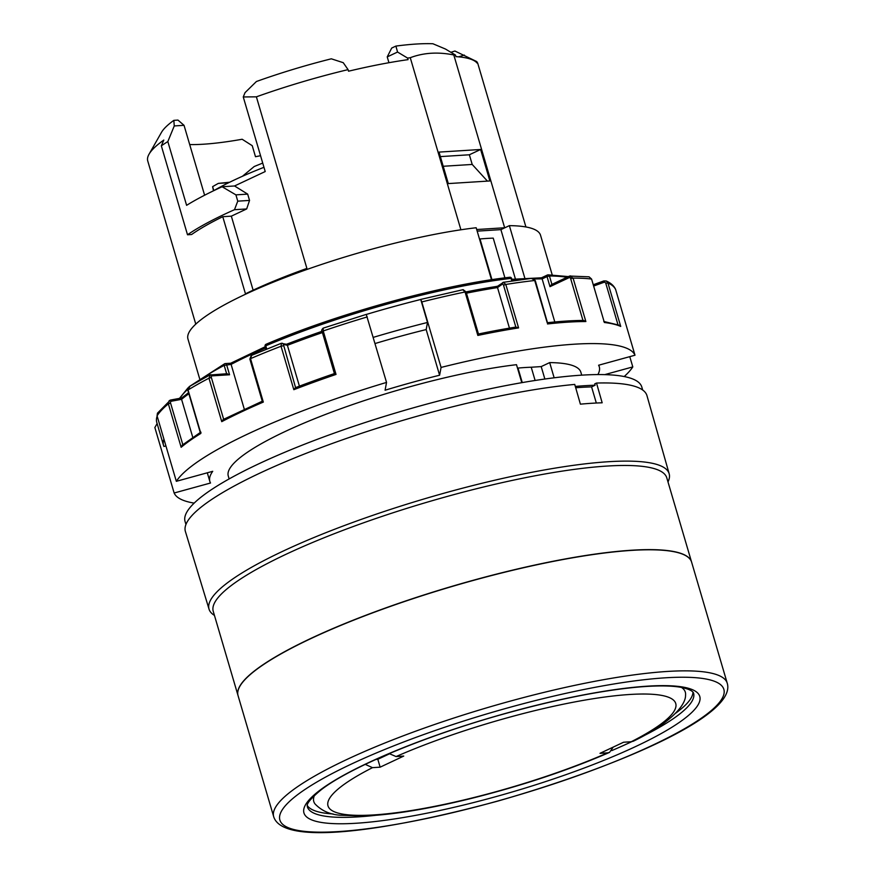 <?xml version="1.0" encoding="UTF-8"?>
<svg xmlns="http://www.w3.org/2000/svg" width="875" height="875" viewBox="0 0 875 875"><rect width="100%" height="100%" fill="white"/><g stroke="black" fill="none" stroke-linecap="round" stroke-linejoin="round"><path stroke-width="1.31" d="M307.3 805.558A201.305 37.745 163.6 0 0 333.102 813.958M675.817 713.092A201.305 37.745 163.6 0 0 692.956 692.059M613.211 747.119L609.514 752.402C567.547 770.591 520.953 786.056 469.722 798.82C427.788 809.058 392.656 814.789 364.339 816.003L340.353 815.238C330.083 814.548 321.672 810.808 315.12 804.038A193.648 36.302 -16.4 0 1 314.442 795.43M375.911 759.423L377.825 759.303L389.452 753.834M681.472 687.411A193.648 36.302 -16.4 0 1 685.552 695.013C686.011 706.595 666.695 725.08 633.38 741.18L631.236 741.748A181.256 33.983 163.6 0 0 629.858 694.477A181.256 33.983 163.6 0 0 396.08 756.558L403.736 756.077L380.144 767.167L372.488 767.659A181.256 33.983 163.6 0 0 373.866 814.92A181.256 33.983 163.6 0 0 607.644 752.85L599.987 753.331L623.58 742.23L631.236 741.748M157.161 423.489L154.864 427.525L174.136 493.008A240.57 45.106 163.6 0 0 194.173 503.114M262.5 401.067L263.32 402.084A240.57 45.106 163.6 0 0 221.747 421.652L223.202 419.508L262.27 401.231L249.867 359.111L251.223 355.502L281.17 343.339M251.639 355.414L250.534 358.641L263.32 402.084M295.52 387.647A238.897 44.789 -16.4 0 1 334.436 373.57L336.022 374.423A240.57 45.106 163.6 0 0 293.825 389.692L295.356 387.68L334.403 373.548L322.175 331.712M293.825 389.692L281.039 346.238L281.422 343.317A1.673 1.564 103.5 0 1 282.275 343.273L282.275 343.273A1.673 1.564 103.5 0 1 283.38 344.356L295.564 387.592M165.922 445.922L163.931 446.469A237.223 44.472 -16.4 0 1 163.548 445.441L156.789 422.461A237.223 44.472 -16.4 0 1 157.15 416.15M163.548 445.441A237.223 44.472 -16.4 0 1 163.92 439.13M591.653 279.289L604.362 322.503L591.577 279.048L589.072 276.839M515.922 327.064L478.472 333.988A238.897 44.789 -16.4 0 1 515.922 327.064L518.591 327.895A240.57 45.106 163.6 0 0 477.848 335.431L465.062 291.987L462.875 289.789M478.341 334.009L477.848 335.431M551.797 284.462L569.406 276.128A1.673 1.05 64.8 0 1 569.658 276.062L573.081 278.097L585.867 321.541L583.669 320.436C573.103 320.48 561.039 321.234 547.466 322.711L535.281 280.58L531.562 278.458M547.225 322.788L534.723 280.503A240.57 45.106 163.6 0 0 505.805 284.452L503.519 285.228A1.673 0.798 -100.5 0 0 502.359 284.156L497.514 287.558L509.436 328.092M521.784 382.67L516.491 364.689A183.772 34.453 163.6 0 0 324.658 414.761A183.772 34.453 163.6 0 0 228.277 476L229.13 478.931M581.722 375.156L580.858 372.225A183.772 34.453 163.6 0 0 549.686 362.6L541.198 366.592L531.223 367.227A170.286 31.927 163.6 0 0 517.989 368.058L517.486 368.091M624.203 376.545A240.57 45.106 163.6 0 0 632.8 366.909L604.712 374.631M597.898 374.566A202.978 38.052 163.6 0 0 599.287 366.8A202.978 38.052 163.6 0 0 598.609 365.225L634.998 355.217A240.57 45.106 163.6 0 0 441.077 367.423L439.6 375.233A202.978 38.052 163.6 0 0 385.077 390.217L386.542 382.419A240.57 45.106 163.6 0 0 176.334 481.316L212.723 471.308A202.978 38.052 163.6 0 0 209.847 481.425A202.978 38.052 163.6 0 0 210.525 483.011L174.136 493.008M617.958 324.669L605.806 283.38A1.673 1.564 -76.5 0 0 603.848 282.341L603.859 280.919L606.222 280.995L607.939 282.986L620.725 326.441A240.57 45.106 163.6 0 0 604.362 322.503M634.998 355.217L615.584 289.363C613.933 285.764 610.805 282.975 606.222 280.995L603.859 280.919L593.381 284.703M188.858 393.75A225.531 42.284 163.6 0 0 181.573 399.339L171.555 401.188A1.673 0.798 -100.5 0 0 170.548 400.039L170.548 400.039A1.673 0.798 -100.5 0 0 170.395 400.105L157.445 413.186L157.062 415.822L176.334 481.316M171.555 401.188A1.673 1.444 54.9 0 0 170.559 403.036L168.361 403.834L169.192 400.684L170.548 400.039L181.737 397.972M226.833 373.811L229.556 374.762L211.991 375.867A1.673 1.269 -93.6 0 0 210.711 374.752L210.711 374.752A1.673 1.269 -93.6 0 0 210.35 374.839L208.961 378.197A240.57 45.106 163.6 0 0 188.059 389.988L200.845 433.431A240.57 45.106 163.6 0 0 181.147 447.289L168.361 403.834A240.57 45.106 163.6 0 0 157.062 415.822M518.591 327.895L505.805 284.452L503.333 282.308L532.164 278.283L535.281 280.58M511.788 280.93L511.044 278.381A1.673 1.105 -96.7 0 0 509.83 277.255A1.673 1.105 -96.7 0 0 509.556 277.342A210.503 39.462 -16.4 0 0 266.241 344.236A1.673 0.864 67 0 0 266.055 344.269A1.673 0.864 67 0 0 265.792 345.8L265.103 346.281A1.673 1.673 0 0 1 266.055 344.269C337.717 313.556 442.488 284.758 509.83 277.255A1.673 1.673 0 0 1 511.623 278.447L511.044 278.381A212.166 39.78 163.6 0 0 265.792 345.8L266.744 349.048M286.092 344.444L287.405 345.319L299.414 386.127M503.333 282.308A1.673 1.433 54.9 0 0 502.841 282.516L502.841 282.516A1.673 1.433 54.9 0 0 502.359 284.156M551.513 284.55L549.992 286.661L547.028 276.587L542.128 278.895L554.805 321.967M386.542 382.419L366.253 314.398L323.148 328.147L323.236 330.969L322.066 331.636C321.3 330.75 321.661 329.591 323.148 328.158M373.286 337.367A237.223 44.472 -16.4 0 1 427.503 322.459L426.169 329.58A202.978 38.052 -16.4 0 0 375.102 343.525M439.6 375.233L426.169 329.58M200.922 432.163L200.845 433.431M182.744 444.938L181.147 447.289M192.763 437.336L181.573 399.339L182.011 397.961M265.606 347.988A203.394 38.128 163.6 0 0 231.109 364.394L230.727 363.3M497.58 286.234L503.705 282.166M497.722 286.256L497.514 287.558A225.531 42.284 163.6 0 0 466.463 293.169M534.297 278.983A203.394 38.128 163.6 0 1 542.128 278.895L541.395 277.889M511.875 279.3L541.472 277.802M570.544 275.877L569.406 276.128A1.673 1.05 64.8 0 0 569.034 277.703L549.992 286.661M262.73 163.089A145.348 27.245 163.6 0 0 254.209 166.523L242.473 176.258M213.5 190.794L212.625 186.659A145.348 27.245 163.6 0 1 218.345 183.389L229.655 182.23M218.345 183.389L227.194 182.831M450.877 52.292L454.923 51.034L476.667 61.534L477.127 63.109A172.069 32.266 163.6 0 0 455.941 56.634L455.481 55.059A172.069 32.266 163.6 0 0 453.797 54.961L504.656 227.763L476.7 229.523M453.797 54.961C438.014 51.778 423.511 52.697 410.266 57.706L460.906 229.786M439.042 152.097L480.616 149.483L489.88 180.961L448.306 183.586L439.042 152.097M477.181 231.131L500.894 229.633L515.408 278.961M522.266 382.594L517.989 368.058M491.488 279.738L476.175 227.741A183.772 34.453 163.6 0 0 284.342 277.802A183.772 34.453 163.6 0 0 187.961 339.041L199.642 378.711M256.386 96.83L243.261 96.961L245.044 92.641L256.419 81.506A153.694 28.82 -16.4 0 1 331.319 58.811L343.241 62.683L348.064 69.628A172.069 32.266 163.6 0 0 256.386 96.83L306.895 268.428A172.069 32.266 163.6 0 0 245.459 293.825L222.764 216.694A172.069 32.266 163.6 0 0 191.603 234.522L187.512 234.773L161.339 145.83L163.8 140.066A172.069 32.266 163.6 0 0 149.045 154.197A172.069 32.266 163.6 0 0 147.755 161L195.77 324.133M525.919 226.975L477.903 63.831A172.069 32.266 163.6 0 0 476.667 61.534M243.261 96.961L265.212 171.544L234.544 185.97L247.68 194.119L249.539 200.419L246.673 208.939L231.339 216.158L222.764 216.694M253.127 290.183L231.339 216.158M541.198 366.592L544.863 379.028M554.148 377.803L549.686 362.6M161.339 145.83A177.92 33.359 163.6 0 1 167.836 141.575L174.256 125.945L184.034 125.322L177.975 120.094L173.841 120.356L174.256 125.945M149.045 154.197L161.448 132.42A153.694 28.82 -16.4 0 1 173.841 120.356M204.608 195.223L184.034 125.322M167.836 141.575L186.605 205.33A177.92 33.359 -16.4 0 1 222.108 186.758L235.911 194.862L237.759 201.162L234.478 209.705A177.92 33.359 163.6 0 0 187.512 234.773M263.966 167.311A147.853 27.716 163.6 0 0 213.631 190.728M727.245 683.233L691.622 562.177A236.392 44.319 163.6 0 0 685.059 555.286A236.392 44.319 163.6 0 0 452.331 586.403A236.392 44.319 163.6 0 0 239.848 686.328A236.392 44.319 163.6 0 0 238.066 695.669L273.7 816.725A236.392 44.319 -16.4 0 1 502.666 703.238A236.392 44.319 -16.4 0 1 727.245 683.233C736.848 714.438 624.63 764.608 498.028 801.03C382.342 832.3 282.625 845.48 273.7 816.725M239.903 686.23A236.228 44.286 -16.4 0 1 239.958 686.12A236.228 44.286 -16.4 0 1 452.287 586.283A236.228 44.286 -16.4 0 1 684.862 555.188A236.228 44.286 -16.4 0 1 684.961 555.242M609.514 752.402L607.644 752.85M365.247 764.378L372.488 767.659M396.08 756.558L389.189 753.605M380.144 767.167L377.825 759.303M504.919 277.856L493.227 238.131A170.286 31.927 163.6 0 0 479.992 238.962L491.969 279.661M348.064 69.628L348.534 71.203A172.069 32.266 -16.4 0 1 408.056 59.642L407.597 58.078L397.556 52.041L395.894 46.08A153.694 28.82 -16.4 0 1 432.895 43.75L445.441 49.022L455.481 55.059M410.266 57.706A172.069 32.266 163.6 0 0 407.597 58.078M189.7 144.572A147.853 27.716 -16.4 0 0 242.156 139.256L252.241 145.688L255.489 156.713A147.853 27.716 -16.4 0 0 260.553 155.706M487.43 181.114L472.205 164.445L469.361 154.777L480.616 149.483M575.695 387.756A233.056 43.695 -16.4 0 1 591.577 386.892L595.12 385.219L594.727 383.884L596.509 383.053L602.164 402.795A240.384 45.062 163.6 0 0 580.398 404.162L574.744 384.42A240.57 45.106 -16.4 0 0 318.587 448.536A240.57 45.106 -16.4 0 0 185.391 531.464L209.048 609.175A239.816 44.964 163.6 0 0 214.441 615.398M667.997 481.917A239.816 44.964 163.6 0 0 669.167 473.758A239.816 44.964 163.6 0 0 608.431 461.716A239.816 44.964 163.6 0 0 349.147 523.775A239.816 44.964 163.6 0 0 209.048 609.175M596.509 383.053A240.57 45.106 -16.4 0 1 646.953 395.62L669.167 473.758M591.577 386.892L596.323 403.025M234.478 209.705L246.673 208.939M458.598 56.842L464.341 55.059M234.544 185.97L222.108 186.758M238.044 695.581A236.392 44.319 -16.4 0 1 238.022 695.505A236.392 44.319 -16.4 0 1 376.327 611.33A236.392 44.319 -16.4 0 1 631.728 550.222A236.392 44.319 -16.4 0 1 691.567 562.023A236.392 44.319 -16.4 0 1 691.589 562.1M238.022 695.505L213.248 611.341A236.392 44.319 -16.4 0 1 351.553 527.155A236.392 44.319 -16.4 0 1 606.955 466.058A236.392 44.319 -16.4 0 1 666.794 477.848L691.567 562.023M185.938 524.453L185.062 521.478A238.066 44.636 -16.4 0 1 331.789 433.978A238.066 44.636 -16.4 0 1 592.025 374.675A238.066 44.636 -16.4 0 1 641.812 387.045L642.688 390.031M395.894 46.08L391.694 48.059L387.231 56.897L397.556 52.041M388.948 62.716L387.231 56.897M569.658 276.062L589.061 276.828L591.577 279.048A240.57 45.106 163.6 0 0 573.081 278.097L570.686 278.72A1.673 1.269 -93.6 0 0 569.034 277.703M603.783 321.475L619.511 325.281L620.725 326.441M547.652 274.947A1.673 1.4 90.6 0 1 549.434 275.964L547.028 276.587A1.673 1.05 64.8 0 1 547.4 275.012A1.673 1.05 64.8 0 1 547.652 274.947M629.77 356.65L632.8 366.909M478.472 333.988L466.113 291.977L465.062 291.987A240.57 45.106 163.6 0 0 421.794 301.941L441.077 367.423M226.636 373.745L224.175 365.378A1.673 1.214 -118 0 1 224.623 363.759A1.673 1.673 0 0 1 225.312 363.573A1.673 1.269 86.4 0 1 226.592 364.678L229.556 374.762M189.842 386.225L224.634 363.759A1.673 1.214 -118 0 1 224.952 363.661A1.673 1.269 86.4 0 1 225.312 363.573L230.716 363.234L265.234 346.73M209.77 375.036L210.35 374.839M196.175 382.463A212.166 39.78 163.6 0 1 224.175 365.378L231.109 364.394L244.289 409.161M366.33 314.442A237.223 44.472 -16.4 0 1 420.744 299.48L427.503 322.459M421.794 301.941L420.788 299.403L463.148 289.658L466.113 291.977M189.963 386.356L187.83 390.239L189.109 386.673L209.759 375.014L227.227 373.713M524.858 278.25L509.37 225.641L500.894 229.633M535.117 380.472L531.223 367.227M552.223 274.936L540.542 235.266A183.772 34.453 163.6 0 0 509.37 225.641M575.312 386.422A238.066 44.636 -16.4 0 1 595.12 385.219M440.366 156.603L469.361 154.777M443.209 166.272L472.205 164.445M235.911 194.862L247.68 194.119M249.539 200.419L237.759 201.162M641.145 737.111A201.305 37.745 163.6 0 0 693.591 693.142C692.738 690.845 688.527 688.898 680.969 687.323C670.994 685.541 656.622 685.464 637.864 687.094C600.195 690.627 555.494 699.595 503.738 714C425.677 735.7 349.409 767.605 320.863 790.027C301.7 805.984 308.733 806.477 307.355 806.816A201.305 37.745 163.6 0 0 375.255 815.369M611.745 750.608A201.305 37.745 163.6 0 0 631.641 741.716M249.867 359.111L250.534 358.641A240.57 45.106 163.6 0 1 281.039 346.238L283.259 345.789M615.716 289.734A240.57 45.106 163.6 0 0 607.939 282.986L605.806 283.38M322.35 332.598A225.531 42.284 163.6 0 0 287.405 345.319L283.38 344.356M515.823 327.031L503.519 285.228M603.848 282.341L593.764 285.994M582.958 320.436L570.686 278.72M367.27 316.925A240.57 45.106 163.6 0 0 323.236 330.969L336.022 374.423M170.723 400.05L181.672 398.027L188.552 392.689M593.392 284.736L603.772 280.973M497.536 286.245L466.091 291.9A223.869 41.967 -16.4 0 1 497.47 286.3M211.991 375.867A1.673 1.05 64.8 0 0 211.356 377.508L208.961 378.197L221.747 421.652M211.356 377.508L223.65 419.267M519.663 279.825A203.394 38.128 163.6 0 0 512.236 280.503M212.625 186.659L213.795 190.63M504 708.947A231.383 43.378 163.6 0 0 308.273 831.709A231.383 43.378 163.6 0 0 693.306 723.461A231.383 43.378 163.6 0 0 504 708.947M503.77 713.902A206.325 38.686 -16.4 0 1 672.569 726.841A206.325 38.686 -16.4 0 1 329.241 823.364A206.325 38.686 -16.4 0 1 503.77 713.902M585.867 321.541A240.57 45.106 163.6 0 0 547.509 323.958M170.559 403.036L182.82 444.675M187.688 389.342A212.166 39.78 163.6 0 0 180.042 398.289M286.497 344.291A223.869 41.967 -16.4 0 1 321.978 331.33M567.033 277.244A212.166 39.78 163.6 0 0 549.434 275.964L551.906 284.364M286.606 344.312L281.181 343.339M207.298 472.795L209.847 481.425M200.55 432.283L182.087 445.266M266 349.344L265.103 346.281M541.494 277.791L547.4 275.012A1.673 1.673 0 0 1 548.133 274.848L568.411 276.598M179.463 398.387L188.037 387.833M512.334 280.853L511.623 278.447M598.806 365.17L599.287 366.8M286.431 344.269L321.978 331.297M200.353 432.797L187.83 390.239"/></g></svg>
